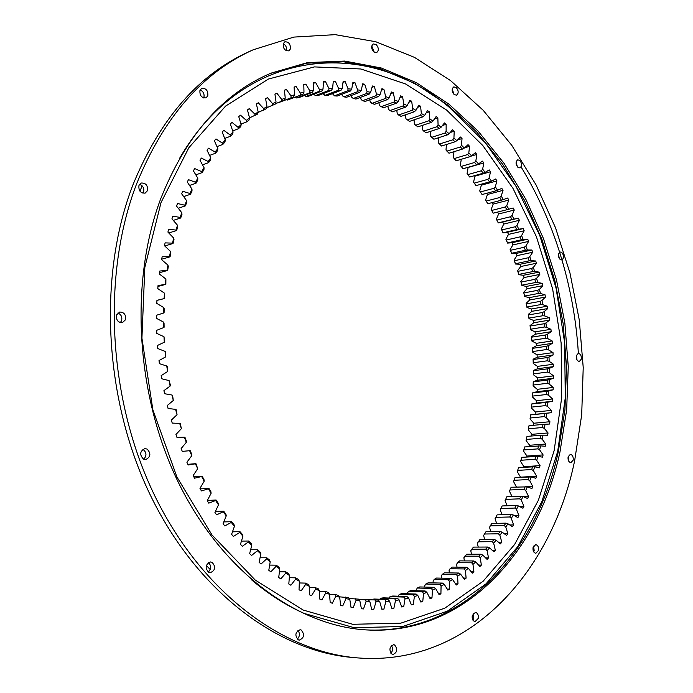 <?xml version="1.0" encoding="UTF-8"?>
<svg xmlns="http://www.w3.org/2000/svg" width="693" height="693" viewBox="0 0 693 693"><rect width="100%" height="100%" fill="white"/><g stroke="black" fill="none" stroke-linecap="round" stroke-linejoin="round"><path stroke-width="1.04" d="M181.809 212.751L181.964 214.492L180.7 218L180.119 217.42L181.809 212.751L176.516 206.064L177.529 203.499L184.754 205.215L186.642 200.719L181.644 193.78L182.753 191.32L189.899 193.486L191.978 189.18L187.275 182.008L188.496 179.66L195.539 182.276L197.791 178.17L193.399 170.799L194.716 168.572L201.637 171.613L204.054 167.723L199.974 160.17L201.386 158.065L208.169 161.521L210.741 157.857L206.99 150.156L208.48 148.181L215.099 152.027L217.827 148.588L214.406 140.774L215.973 138.929L222.418 143.148L225.277 139.951L222.184 132.042L223.822 130.336L230.085 134.91L233.073 131.956L230.31 123.978L232.016 122.41L238.071 127.321L241.173 124.619L238.739 116.606L240.506 115.177L246.344 120.391L249.549 117.949L247.444 109.918L249.263 108.628L254.877 114.146L258.168 111.954L256.401 103.933L258.272 102.789L263.643 108.567L267.013 106.635L265.575 98.649L267.481 97.652L272.609 103.681L276.048 102.001L274.93 94.066L276.871 93.217L281.739 99.471L285.23 98.059L284.433 90.194L286.408 89.492L291.017 95.946L294.56 94.785L294.075 87.032L296.058 86.469L300.398 93.105L303.976 92.204L303.803 84.555L305.812 84.139L309.875 90.93L313.479 90.281L313.6 82.779L315.618 82.493L319.404 89.423L323.025 89.033L323.44 81.679L325.459 81.531L328.976 88.583L332.597 88.435L333.29 81.246L335.317 81.237L338.539 88.383L342.16 88.479L343.13 81.479L345.149 81.601L348.094 88.825L351.706 89.154L352.936 82.354L354.946 82.606L357.614 89.882L361.2 90.445L362.69 83.853L364.683 84.243L367.065 91.554L370.625 92.342L372.358 85.975L374.324 86.486L376.429 93.815L379.955 94.828L381.921 88.695L383.87 89.319L385.698 96.656L389.171 97.878L391.363 91.987L393.286 92.741L394.837 100.061L398.258 101.49L400.667 95.851L402.555 96.708L403.837 104.002L407.198 105.631L409.806 100.26L411.668 101.23L412.673 108.472L415.973 110.291L418.771 105.189L420.59 106.263L421.335 113.444L424.566 115.454L427.546 110.62L429.331 111.798L429.807 118.901L432.96 121.093L436.122 116.545L437.846 117.819L438.071 124.827L441.146 127.191L444.464 122.93L446.145 124.298L446.119 131.202L449.107 133.732L452.572 129.764L454.21 131.22L453.932 138.011L456.834 140.696L460.438 137.015L462.023 138.557L461.503 145.227L464.31 148.059L468.044 144.681L469.568 146.301L468.823 152.832L471.517 155.812L475.381 152.729L476.845 154.426L475.866 160.811L478.465 163.92L482.432 161.14L483.844 162.916L482.64 169.135L485.126 172.375L489.197 169.898L490.549 171.743L489.128 177.789L491.502 181.15L495.66 178.985L496.95 180.89L495.313 186.755L497.583 190.228L501.819 188.375L503.04 190.332L501.204 196.015L503.352 199.593L507.657 198.042L508.818 200.069L506.782 205.552L508.809 209.225L513.175 207.987L514.267 210.057L512.04 215.341L513.946 219.101L518.364 218.165L519.386 220.287L516.978 225.355L518.754 229.21L523.224 228.577L524.177 230.743L521.578 235.594L523.232 239.518L527.728 239.198L528.612 241.407L525.848 246.024L527.373 250.026L531.895 250.008L532.709 252.243L529.773 256.635L531.167 260.698L535.706 260.984L536.443 263.253L533.359 267.403L534.624 271.517L539.163 272.106L539.83 274.411L536.581 278.309L537.716 282.475L542.255 283.368L542.844 285.689L539.457 289.345L540.453 293.546L544.984 294.733L545.495 297.08L541.969 300.476L542.827 304.712L547.34 306.193L547.773 308.558L544.118 311.685L544.837 315.947L549.324 317.732L549.688 320.105L545.902 322.964L546.482 327.252L550.926 329.322L551.212 331.704L547.314 334.295L547.756 338.591L552.156 340.947L552.364 343.338L548.362 345.642L548.657 349.948L553.005 352.598L553.127 354.989L549.021 357.008L549.177 361.304L553.464 364.241L553.508 366.623L549.315 368.355L549.324 372.652L553.534 375.857L553.508 378.239L549.22 379.677L549.09 383.957L553.222 387.439L553.109 389.804L548.752 390.947L548.475 395.201L552.52 398.951L552.321 401.308L547.894 402.157L547.47 406.367L551.42 410.395L551.143 412.725L546.656 413.262L546.093 417.446L549.93 421.725L549.575 424.038L545.036 424.272L544.326 428.404L548.05 432.943L547.617 435.23L543.035 435.143L542.169 439.223L545.781 444.014L529.669 445.27L529.365 446.578M545.781 444.014L545.261 446.266L540.644 445.876L539.639 449.887L543.113 454.92L542.515 457.137L537.872 456.427L536.72 460.377L540.055 465.644L539.379 467.827L534.719 466.796L533.428 470.66L536.607 476.169L535.854 478.3L531.185 476.949L529.747 480.734L532.77 486.46L531.929 488.539L527.278 486.867L525.692 490.557L528.551 496.5L527.633 498.527L522.99 496.526L521.266 500.112L523.943 506.262L522.946 508.238L518.329 505.916L516.467 509.39L518.953 515.739L517.888 517.645L513.305 515.003L511.304 518.355L513.6 524.896L512.448 526.732L507.917 523.761L505.777 526.992L507.865 533.705L506.644 535.472L502.165 532.181L499.896 535.273L501.775 542.16L500.476 543.849L496.067 540.228L493.667 543.182L495.322 550.225L493.953 551.827L489.622 547.894L487.101 550.684L488.522 557.874L487.084 559.39L482.848 555.136L480.197 557.77L481.375 565.09L479.868 566.51L475.745 561.945L472.972 564.405L473.899 571.838L472.331 573.172L468.321 568.295L465.436 570.573L466.112 578.118L464.466 579.339L460.594 574.159L457.597 576.255L458.004 583.878L456.306 585.005L452.572 579.521L449.462 581.418L449.601 589.119L447.843 590.124L444.274 584.355L441.069 586.044L440.921 593.806L439.111 594.698L435.715 588.643L432.406 590.124L431.982 597.92L430.11 598.691L426.897 592.368L423.501 593.615L422.782 601.429L420.868 602.078L417.853 595.495L414.371 596.517L413.357 604.331L411.399 604.85L408.593 598.007L405.041 598.804L403.724 606.592L401.723 606.981L399.142 599.904L395.521 600.45L393.901 608.203L391.857 608.454L389.527 601.152L385.845 601.446L383.905 609.138L381.834 609.242L379.755 601.732L376.022 601.775L373.77 609.381L371.673 609.346L369.854 601.645L366.086 601.429L363.522 608.93L361.408 608.749L359.866 600.866L356.055 600.389L353.179 607.752L351.048 607.423L349.792 599.384L345.972 598.639L342.775 605.855L340.635 605.37L339.683 597.201L335.845 596.179L332.337 603.213L330.197 602.581L329.556 594.291L325.719 593.009L321.899 599.843L319.759 599.055L319.438 590.67L315.618 589.111L311.495 595.72L309.364 594.776L309.373 586.33L305.578 584.494L301.143 590.852L299.029 589.76L299.376 581.262L295.625 579.157L290.895 585.239L288.808 583.991L289.492 575.485L285.793 573.102L280.778 578.889L278.725 577.494L279.755 568.988L276.117 566.346L270.824 571.803L268.806 570.261L270.201 561.789L266.632 558.887L261.079 563.998L259.104 562.309L260.854 553.906L257.38 550.744L251.559 555.491L249.645 553.664L251.75 545.356L248.38 541.943L242.316 546.301L240.462 544.334L242.931 536.148L239.665 532.493L233.385 536.443L231.592 534.338L234.425 526.308L231.289 522.418L224.792 525.944L223.077 523.717L226.256 515.861L223.267 511.755L216.58 514.838L214.943 512.491L218.477 504.842L215.636 500.528L208.775 503.153L207.233 500.684L211.105 493.286L208.428 488.773L201.412 490.93L199.965 488.348L204.175 481.211L201.672 476.524L194.525 478.196L193.174 475.519L197.713 468.676L195.391 463.816L188.141 464.994L186.893 462.24L191.744 455.708L189.622 450.701L182.276 451.386L181.142 448.544L186.296 442.359L184.373 437.222L176.966 437.396L175.953 434.485L181.393 428.672L179.678 423.414L172.236 423.085L171.336 420.114L177.053 414.7L175.554 409.346L168.096 408.506L167.316 405.483L173.293 400.485L172.02 395.045L164.562 393.711L163.92 390.653L170.123 386.079L169.083 380.587L161.66 378.75L161.148 375.658L167.567 371.535L166.753 365.999L159.399 363.669L159.009 360.568L165.627 356.904L165.047 351.36L157.77 348.544L157.519 345.435L164.302 342.247L163.972 336.703L156.8 333.42L156.679 330.318L163.617 327.607L163.513 322.08L156.471 318.347L156.488 315.263L163.548 313.045L163.687 307.562L156.8 303.387L156.947 300.329L164.111 298.614L164.484 293.191L157.77 288.583L158.047 285.577L165.298 284.355L165.904 279.019L159.373 274.004L159.78 271.041L167.082 270.331L167.923 265.09L161.608 259.693L162.145 256.791L169.482 256.575L170.539 251.446L164.458 245.703L165.116 242.871L172.462 243.148L173.735 238.149L167.905 232.068L168.685 229.314L176.013 230.076L177.503 225.242L171.933 218.841L172.826 216.181L180.119 217.42M531.678 268.546L532.042 269.776M398.042 596.205L399.341 594.351L401.957 593.598L416.129 594.04L417.853 595.495M407.129 593.754L408.394 591.493L410.949 590.566L425.13 590.973L426.897 592.368M416.025 590.705L417.229 588.036L431.418 588.418L433.905 587.317L419.715 586.945L417.229 588.036M424.705 587.075L424.74 585.646L425.823 584.026L440.02 584.355L442.429 583.09L428.231 582.778L425.823 584.026M433.168 582.882L433.134 581.072L434.164 579.461L436.495 578.057L450.693 578.326L452.572 579.521M441.372 578.153L441.259 575.97L442.229 574.376L444.482 572.825L458.679 573.033L460.594 574.159M449.324 572.894L449.099 570.365L450.017 568.78L464.206 568.944L466.38 567.229L452.183 567.091L450.017 568.78M456.999 567.143L456.644 564.275L457.501 562.707L471.69 562.803L473.778 560.958L459.589 560.88L457.501 562.707M464.388 560.906L463.877 557.718L466.675 554.218L480.864 554.218L482.848 555.136M471.483 554.218L470.79 550.718L473.44 547.115L487.621 547.046L489.622 547.894M478.257 547.098L477.364 543.303L479.877 539.613L494.04 539.466L496.067 540.228M484.719 539.561L483.61 535.498L485.966 531.722L500.129 531.488L502.165 532.181M490.861 531.644L489.501 527.312L491.718 523.466L505.864 523.146L507.917 523.761M496.656 523.354L495.045 518.78L497.106 514.864L511.243 514.457L513.305 515.003M502.122 514.726L500.225 509.909L502.148 505.951L516.259 505.448L518.329 505.916M507.241 505.769L505.041 500.744L506.817 496.734L522.99 496.526M512.014 496.517L509.485 491.294L511.113 487.24L527.278 486.867M516.432 486.98L513.565 481.583L515.046 477.494L531.185 476.949M536.607 476.169L520.382 477.2M520.426 477.061L517.264 471.63L518.598 467.515L534.719 466.796M540.055 465.644L523.899 466.666L523.735 467.195M523.899 466.666L520.582 461.451L521.777 457.328L537.872 456.427M543.113 454.92L526.983 456.055L526.732 456.982M526.983 456.055L523.518 451.082L524.575 446.95L540.644 445.876M524.263 448.172L524.575 446.95M529.669 445.27L526.074 440.54L526.992 436.399L526.333 439.431L540.332 438.279L540.982 435.221L526.992 436.399M548.05 432.943L531.964 434.32L531.635 436.01M531.964 434.32L528.248 429.833L528.967 425.753L528.482 428.776L542.463 427.52L543 424.419L529.028 425.701M549.93 421.725L533.87 423.232L533.549 425.285M533.87 423.232L530.032 418.996L530.613 414.864L530.249 417.992L544.204 416.623L544.629 413.487L530.682 414.882M551.42 410.395L535.386 412.014L535.109 414.327L530.613 414.864M535.386 412.014L531.444 408.047L531.869 403.872L531.626 407.086L545.564 405.613L545.885 402.451L531.947 403.941M552.52 398.951L536.503 400.71L536.304 403.04L531.869 403.872M536.503 400.71L532.467 397.002L532.752 392.792L532.622 396.084L546.543 394.508L546.751 391.32L532.839 392.922M553.222 387.439L537.231 389.319L537.118 391.658L532.752 392.792M537.231 389.319L533.108 385.88L533.246 381.652L533.246 385.013L547.141 383.333L547.245 380.119L533.35 381.834M553.534 375.857L537.569 377.867L537.534 380.214L533.246 381.652M537.569 377.867L533.359 374.696L533.359 370.452L533.48 373.882L547.366 372.089L547.357 368.867L533.48 370.694M553.464 364.241L537.525 366.372L537.56 368.737L533.359 370.452M537.525 366.372L533.238 363.478L533.099 359.225L533.341 362.716L547.201 360.819L547.089 357.588L533.238 359.52M553.005 352.598L537.084 354.859L537.205 357.224L533.099 359.225M537.084 354.859L532.744 352.243L532.449 347.99L532.83 351.533L546.673 349.532L546.448 346.301L532.614 348.336M552.156 340.947L536.261 343.338L536.46 345.703L532.449 347.99M536.261 343.338L531.86 341.017L531.436 336.763L531.938 340.358L545.763 338.236L545.434 335.014L531.618 337.162M550.926 329.322L535.057 331.843L535.334 334.199L531.436 336.763M535.057 331.843L530.613 329.799L530.041 325.571L530.682 329.201L544.481 326.975L544.048 323.752L530.249 326.013M549.324 317.732L533.471 320.383L533.827 322.73L530.041 325.571M533.471 320.383L528.993 318.633L528.283 314.414L529.045 318.078L542.827 315.739L542.29 312.543L528.516 314.908M547.34 306.193L531.514 308.974L531.947 311.313L528.283 314.414M531.514 308.974L527.001 307.519L526.152 303.326L527.052 307.016L540.809 304.574L540.168 301.394L526.411 303.863M544.984 294.733L529.175 297.644L529.686 299.965L526.152 303.326M529.175 297.644L524.644 296.474L523.657 292.325L524.688 296.032L538.435 293.477L537.69 290.324L523.951 292.914M542.255 283.368L526.472 286.408L527.061 288.704L523.657 292.325M526.472 286.408L521.933 285.533L520.807 281.419L521.968 285.144L535.698 282.484L534.849 279.357L521.127 282.051M539.163 272.106L523.397 275.277L524.064 277.555L520.807 281.419M523.397 275.277L518.858 274.705L517.602 270.634L518.892 274.376L532.596 271.604L531.652 268.512L517.948 271.318M535.706 260.984L519.967 264.276L520.703 266.528L517.602 270.634M519.967 264.276L515.427 264.007L514.041 259.996L515.462 263.73L529.157 260.854L528.109 257.805L514.423 260.715M531.895 250.008L516.172 253.43L516.978 255.648L514.041 259.996M516.172 253.43L511.651 253.456L510.135 249.515L511.694 253.248L525.363 250.251L524.22 247.254L510.55 250.277M527.728 239.198L512.032 242.749L512.907 244.932L510.135 249.515M512.032 242.749L507.527 243.087L505.881 239.206L507.571 242.922L521.231 239.821L519.984 236.876L506.332 240.003M523.224 228.577L507.536 232.259L508.489 234.399L505.881 239.206M507.536 232.259L503.075 232.891L501.299 229.088L503.118 232.796L516.761 229.591L515.419 226.698L501.784 229.937M518.364 218.165L502.702 221.977L503.724 224.073L501.299 229.088M502.702 221.977L498.276 222.912L496.379 219.196L498.336 222.869L511.962 219.56L510.524 216.727L496.907 220.071M497.617 212.075L498.622 213.964L496.379 219.196M493.225 213.175L491.138 209.529L493.225 213.175L506.834 209.754L505.31 206.99L491.709 210.447M492.299 202.555L493.191 204.097L491.138 209.529M487.803 203.725L485.576 200.121L487.803 203.725L501.394 200.199L499.774 197.514L486.191 201.065M486.685 193.304L487.43 194.49L485.576 200.121M482.059 194.534L495.634 190.904L493.936 188.297L480.362 191.961L482.059 194.534L480.396 192.004M480.777 184.321L481.358 185.17L479.712 190.973L480.362 191.961M474.601 175.632L474.974 176.143L473.536 182.129L476.022 185.629L489.579 181.895L487.794 179.374L474.237 183.134M468.156 167.264L467.073 173.588L469.681 177.027L483.22 173.198L481.358 170.764L467.818 174.627M461.278 159.277L460.317 165.376L463.054 168.745L476.585 164.813L474.636 162.483L461.105 166.441M453.976 151.698L453.291 157.51L456.15 160.802L469.663 156.774L467.636 154.548L454.123 158.602M446.431 144.499L445.997 150.017L448.977 153.222L462.474 149.099L460.369 146.977L446.881 151.126M438.66 137.69L438.444 142.905L441.554 146.024L455.032 141.805L452.858 139.795L439.379 144.04M430.674 131.298L430.648 136.2L433.879 139.224L447.34 134.918L445.097 133.021L431.635 137.353M422.479 125.338L422.617 129.929L425.961 132.839L439.414 128.448L437.101 126.672L423.657 131.09M414.085 119.837L414.371 124.099L417.836 126.888L431.263 122.41L428.898 120.773L415.471 125.268M405.518 114.804L405.916 118.728L409.494 121.396L422.903 116.84L420.478 115.333L407.068 119.915M396.777 110.265L397.271 113.843L400.952 116.381L414.353 111.746L411.876 110.378L398.484 115.038M387.889 106.228L388.452 109.468L392.247 111.859L405.622 107.146L403.092 105.925L389.717 110.663M378.872 102.72L379.478 105.605L383.368 107.848L396.725 103.066L394.152 101.992L380.803 106.8M369.733 99.757L370.365 102.278L374.341 104.366L387.69 99.515L385.074 98.605L371.743 103.474M360.499 97.349L361.122 99.506L362.552 100.693L365.194 101.429L378.517 96.518L375.875 95.764L362.552 100.693M351.195 95.521L351.775 97.306L353.265 98.484L355.933 99.056L369.239 94.092L366.562 93.503L353.265 98.484M341.831 94.283L342.342 95.695L343.901 96.855L346.587 97.263L359.866 92.247L357.181 91.831L343.901 96.855M332.432 93.65L334.468 95.833L337.17 96.067L350.433 91L347.721 90.757L334.468 95.833M323.033 93.633L324.991 95.417L327.711 95.469L340.947 90.367L338.227 90.307L324.991 95.417M313.643 94.248L315.506 95.625L318.217 95.504L331.445 90.367L328.725 90.48L315.506 95.625M309.364 587.491L315.445 587.673L318.312 588.842L319.438 590.67M319.464 591.32L325.476 591.51L328.352 592.48L329.556 594.291M329.565 594.438L335.533 594.637L338.409 595.408L339.683 597.201M339.423 596.838L348.458 597.617L349.792 599.384M349.151 598.527L358.463 599.133L359.866 600.866M358.783 599.532L368.399 599.947L369.854 601.645M364.128 599.549L378.231 600.077L364.128 599.549M373.822 599.021L387.95 599.54L373.822 599.021M383.376 597.842L380.656 598.241L394.793 598.752L397.522 598.345L383.376 597.842M392.758 596.023L390.09 596.612L404.244 597.097L406.921 596.5L392.758 596.023M399.341 594.351L413.513 594.811L416.129 594.04M408.394 591.493L422.574 591.909L425.13 590.973M434.164 579.461L448.362 579.746L450.693 578.326M464.674 556.167L478.863 556.193L480.864 554.218M442.229 574.376L456.427 574.601L458.679 573.033M471.535 549.194L485.715 549.142L487.621 547.046M478.066 541.805L492.238 541.675L494.04 539.466M484.26 534.017L498.423 533.809L500.129 531.488M490.107 525.866L504.261 525.571L505.864 523.146M495.599 517.359L509.736 516.978L511.243 514.457M500.744 508.532L514.864 508.064L516.259 505.448M505.518 499.393L519.62 498.839L520.919 496.145M509.927 489.986L524.012 489.327L525.199 486.555M513.955 480.31L528.031 479.556L529.114 476.715M517.619 470.391L531.678 469.542L532.648 466.64M520.902 460.265L534.944 459.312L535.81 456.349M177.503 225.242L177.72 226.914L176.602 230.544L168.78 232.978M173.735 238.149L174.012 239.752L173.051 243.494L164.761 245.98M170.539 251.446L170.859 252.962L170.071 256.808L161.694 259.217M167.923 265.09L168.295 266.51L167.671 270.443L159.555 272.678M165.904 279.019L165.861 284.355L157.969 286.426M164.484 293.191L164.665 298.492L156.939 300.407M163.687 307.562L164.18 308.697L164.076 312.803L163.548 313.045M163.513 322.08L164.042 323.103L164.111 327.243L163.617 327.607M163.972 336.703L164.769 341.77L164.302 342.247M165.047 351.36L165.618 352.148L165.627 356.904M166.753 365.999L167.342 366.675L167.567 371.535M169.083 380.587L170.461 385.256L170.123 386.079M179.678 423.414L180.275 423.614L181.393 428.672M184.373 437.222L184.953 437.292L186.4 441.146L186.296 442.359M175.554 409.346L176.161 409.658L177.053 414.7M172.02 395.045L172.618 395.486L173.293 400.485M187.838 464.336L195.937 463.652L197.713 468.676M189.622 450.701L190.185 450.658L191.779 454.409L191.744 455.708M193.841 476.845L202.183 476.238L204.063 479.755L204.175 481.211M200.268 488.903L208.914 488.374L210.923 491.753L211.105 493.286M207.354 500.45L216.086 500.017L218.217 503.257L218.477 504.842M215.419 511.46L223.674 511.139L225.918 514.215L226.256 515.861M223.804 521.924L231.653 521.699L234 524.61L234.425 526.308M232.484 531.817L239.986 531.67L242.429 534.407L242.931 536.148M241.433 541.103L248.64 541.025L251.169 543.581L251.75 545.356M250.632 549.766L257.579 549.74L260.187 552.113L260.854 553.906M260.048 557.77L266.779 557.787L269.456 559.97L270.201 561.789M269.655 565.098L276.204 565.167L278.933 567.151L279.755 568.988M279.418 571.751L285.819 571.855L288.591 573.639L289.492 575.485M289.319 577.702L295.582 577.832L298.397 579.417L299.376 581.262M309.373 586.33L308.316 584.485L305.466 583.108L299.307 582.952M287.188 100.104L303.014 94.239L287.188 100.104L286.443 99.705M277.876 102.91L293.659 96.855L277.694 102.824M309.745 92.784L312.448 92.29L299.272 97.47L296.578 97.964L309.745 92.784L309.875 90.93M319.222 91.303L321.933 91.008L308.731 96.162L306.029 96.466L319.222 91.303L319.404 89.423M276.048 102.001L275.286 104.106L266.649 107.753M275.424 103.716L284.113 100.26M267.013 106.635L266.329 108.74L258.021 112.474M258.168 111.954L257.562 114.068L249.532 117.888M249.549 117.949L249.004 120.062L246.604 121.899L241.008 124.082M241.173 124.619L240.705 126.724L238.375 128.751L232.718 130.934M233.073 131.956L232.675 134.052L230.44 136.261L224.697 138.461M225.277 139.951L224.965 142.022L222.817 144.421L216.97 146.63M217.827 148.588L217.585 150.632L215.54 153.214L209.563 155.431M210.741 157.857L210.568 159.866L208.636 162.612L202.503 164.856M204.054 167.723L203.95 169.69L202.131 172.609L195.824 174.87M197.791 178.17L197.756 180.102L196.067 183.177L189.544 185.464M191.978 189.18L192.013 191.051L190.454 194.283L183.68 196.595M186.642 200.719L186.738 202.529L185.317 205.908L178.248 208.255M180.7 218L173.285 220.391M370.556 599.791L371.058 599.237M379.79 599.237L380.656 598.241M388.912 598.033L390.09 596.612M295.348 97.263L296.578 97.964M304.366 95.469L306.029 96.466M528.248 429.833L528.482 428.776M530.032 418.996L530.249 417.992M531.444 408.047L531.626 407.086M532.467 397.002L532.622 396.084M533.108 385.88L533.246 385.013M533.359 374.696L533.48 373.882M533.238 363.478L533.341 362.716M532.744 352.243L532.83 351.533M531.86 341.017L531.938 340.358M530.613 329.799L530.682 329.201M528.993 318.633L529.045 318.078M527.001 307.519L527.052 307.016M524.644 296.474L524.688 296.032M315.445 587.673L315.618 589.111M325.476 591.51L325.719 593.009M335.533 594.637L335.845 596.179M345.59 597.054L345.972 598.639M355.604 598.769L356.055 600.389M365.566 599.783L366.086 601.429M378.231 600.077L379.755 601.732M375.433 600.112L376.022 601.775M387.95 599.54L389.527 601.152M385.187 599.757L385.845 601.446M397.522 598.345L399.142 599.904M394.793 598.752L395.521 600.45M406.921 596.5L408.593 598.007M404.244 597.097L405.041 598.804M413.513 594.811L414.371 596.517M422.574 591.909L423.501 593.615M448.362 579.746L449.462 581.418M440.02 584.355L441.069 586.044M442.429 583.09L444.274 584.355M431.418 588.418L432.406 590.124M433.905 587.317L435.715 588.643M478.863 556.193L480.197 557.77M471.69 562.803L472.972 564.405M473.778 560.958L475.745 561.945M456.427 574.601L457.597 576.255M464.206 568.944L465.436 570.573M466.38 567.229L468.321 568.295M485.715 549.142L487.101 550.684M492.238 541.675L493.667 543.182M498.423 533.809L499.896 535.273M504.261 525.571L505.777 526.992M509.736 516.978L511.304 518.355M514.864 508.064L516.467 509.39M519.62 498.839L521.266 500.112M524.012 489.327L525.692 490.557M528.031 479.556L529.747 480.734M531.678 469.542L533.428 470.66M534.944 459.312L536.72 460.377M176.602 230.544L176.013 230.076M173.051 243.494L172.462 243.148M170.071 256.808L169.482 256.575M167.671 270.443L167.082 270.331M165.861 284.355L165.298 284.355M164.665 298.492L164.111 298.614M195.937 463.652L195.391 463.816M202.183 476.238L201.672 476.524M208.914 488.374L208.428 488.773M216.086 500.017L215.636 500.528M223.674 511.139L223.267 511.755M231.653 521.699L231.289 522.418M239.986 531.67L239.665 532.493M248.64 541.025L248.38 541.943M257.579 549.74L257.38 550.744M266.779 557.787L266.632 558.887M276.204 565.167L276.117 566.346M285.819 571.855L285.793 573.102M295.582 577.832L295.625 579.157M305.466 583.108L305.578 584.494M428.898 120.773L429.807 118.901M431.263 122.41L432.96 121.093M420.478 115.333L421.335 113.444M422.903 116.84L424.566 115.454M411.876 110.378L412.673 108.472M414.353 111.746L415.973 110.291M403.092 105.925L403.837 104.002M405.622 107.146L407.198 105.631M394.152 101.992L394.837 100.061M396.725 103.066L398.258 101.49M385.074 98.605L385.698 96.656M387.69 99.515L389.171 97.878M375.875 95.764L376.429 93.815M378.517 96.518L379.955 94.828M366.562 93.503L367.065 91.554M369.239 94.092L370.625 92.342M357.181 91.831L357.614 89.882M359.866 92.247L361.2 90.445M347.721 90.757L348.094 88.825M350.433 91L351.706 89.154M338.227 90.307L338.539 88.383M340.947 90.367L342.16 88.479M328.725 90.48L328.976 88.583M331.445 90.367L332.597 88.435M300.329 94.915L300.398 93.105M303.014 94.239L303.976 92.204M291.008 97.722L291.017 95.946M293.659 96.855L294.56 94.785M312.448 92.29L313.479 90.281M321.933 91.008L323.025 89.033M272.713 105.362L272.609 103.681M284.407 100.138L285.23 98.059M281.782 101.204L281.739 99.471M263.799 110.196L263.643 108.567M255.085 115.714L254.877 114.146M246.604 121.899L246.344 120.391M238.375 128.751L238.071 127.321M230.44 136.261L230.085 134.91M222.817 144.421L222.418 143.148M215.54 153.214L215.099 152.027M208.636 162.612L208.169 161.521M202.131 172.609L201.637 171.613M196.067 183.177L195.539 182.276M190.454 194.283L189.899 193.486M185.317 205.908L184.754 205.215M543 424.419L545.036 424.272M542.463 427.52L544.326 428.404M544.629 413.487L546.656 413.262M544.204 416.623L546.093 417.446M545.885 402.451L547.894 402.157M545.564 405.613L547.47 406.367M546.751 391.32L548.752 390.947M546.543 394.508L548.475 395.201M547.245 380.119L549.22 379.677M547.141 383.333L549.09 383.957M547.357 368.867L549.315 368.355M547.366 372.089L549.324 372.652M547.089 357.588L549.021 357.008M547.201 360.819L549.177 361.304M546.448 346.301L548.362 345.642M546.673 349.532L548.657 349.948M545.434 335.014L547.314 334.295M545.763 338.236L547.756 338.591M544.048 323.752L545.902 322.964M544.481 326.975L546.482 327.252M542.29 312.543L544.118 311.685M542.827 315.739L544.837 315.947M540.168 301.394L541.969 300.476M540.809 304.574L542.827 304.712M531.652 268.512L533.359 267.403M532.596 271.604L534.624 271.517M528.109 257.805L529.773 256.635M529.157 260.854L531.167 260.698M535.698 282.484L537.716 282.475M534.849 279.357L536.581 278.309M538.435 293.477L540.453 293.546M537.69 290.324L539.457 289.345M519.984 236.876L521.578 235.594M521.231 239.821L523.232 239.518M525.363 250.251L527.373 250.026M524.22 247.254L525.848 246.024M515.419 226.698L516.978 225.355M516.761 229.591L518.754 229.21M510.524 216.727L512.04 215.341M511.962 219.56L513.946 219.101M505.31 206.99L506.782 205.552M506.834 209.754L508.809 209.225M499.774 197.514L501.204 196.015M501.394 200.199L503.352 199.593M493.936 188.297L495.313 186.755M495.634 190.904L497.583 190.228M487.794 179.374L489.128 177.789M489.579 181.895L491.502 181.15M481.358 170.764L482.64 169.135M483.22 173.198L485.126 172.375M474.636 162.483L475.866 160.811M476.585 164.813L478.465 163.92M467.636 154.548L468.823 152.832M469.663 156.774L471.517 155.812M460.369 146.977L461.503 145.227M462.474 149.099L464.31 148.059M452.858 139.795L453.932 138.011M455.032 141.805L456.834 140.696M445.097 133.021L446.119 131.202M447.34 134.918L449.107 133.732M439.414 128.448L441.146 127.191M437.101 126.672L438.071 124.827M523.813 449.939L537.829 448.882L538.582 445.868M537.829 448.882L539.639 449.887M526.074 440.54L526.333 439.431M540.332 438.279L542.169 439.223M540.982 435.221L543.035 435.143M446.145 124.298L442.455 125.511M454.21 131.22L450.173 132.51M462.023 138.557L457.553 139.96M469.568 146.301L464.553 147.843M476.845 154.426L470.59 156.297M483.844 162.916L468.286 167.429M490.549 171.743L474.974 176.143M496.95 180.89L481.358 185.17M503.04 190.332L487.43 194.49M508.818 200.069L493.191 204.097M514.267 210.057L498.622 213.964M519.386 220.287L503.724 224.073M524.177 230.743L508.489 234.399M532.709 252.243L516.978 255.648M528.612 241.407L512.907 244.932M545.495 297.08L529.686 299.965M542.844 285.689L527.061 288.704M536.443 263.253L520.703 266.528M539.83 274.411L524.064 277.555M547.773 308.558L531.947 311.313M549.688 320.105L533.827 322.73M551.212 331.704L535.334 334.199M552.364 343.338L536.46 345.703M553.127 354.989L537.205 357.224M553.508 366.623L537.56 368.737M553.508 378.239L537.534 380.214M553.109 389.804L537.118 391.658M552.321 401.308L536.304 403.04M551.143 412.725L535.109 414.327M286.408 89.492L284.442 90.281M325.459 81.531L323.397 82.354M315.618 82.493L313.591 83.307M296.058 86.469L294.083 87.266M305.812 84.139L303.811 84.936M335.317 81.237L333.212 82.069M345.149 81.601L343 82.441M354.946 82.606L352.737 83.463M364.683 84.243L362.404 85.109M374.324 86.486L371.976 87.37M383.87 89.319L381.427 90.237M393.286 92.741L390.739 93.676M402.555 96.708L399.887 97.678M411.668 101.23L408.853 102.226M420.59 106.263L417.619 107.302M429.331 111.798L426.152 112.881M437.846 117.819L434.442 118.962M532.77 486.46L526.541 486.755M528.551 496.5L523.406 496.708M523.943 506.262L519.343 506.427M518.953 515.739L514.778 515.852M513.6 524.896L509.762 524.973M507.865 533.705L504.313 533.757M501.775 542.16L498.449 542.186M495.322 550.225L492.195 550.225M488.522 557.874L485.559 557.865M466.112 578.118L463.513 578.066M458.004 583.878L455.5 583.827M473.899 571.838L471.205 571.803M481.375 565.09L478.56 565.064M431.982 597.92L429.677 597.834M440.921 593.806L438.565 593.736M449.601 589.119L447.184 589.05M422.782 601.429L420.53 601.351M413.357 604.331L411.148 604.244M403.724 606.592L401.55 606.505M393.901 608.203L391.753 608.107M383.905 609.138L381.782 609.043M373.77 609.381L371.665 609.286M533.558 546.119L534.173 550.476L533.679 551.81M533.073 547.435L535.68 544.611C537.915 545.157 538.851 547.106 538.487 550.467L535.862 553.3C533.636 552.745 532.709 550.796 533.073 547.435M473.18 613.565L473.865 618.234L472.964 620.209M472.28 615.514L475.389 612.378C477.711 613.002 478.655 615.029 478.222 618.451L475.095 621.595C472.782 620.963 471.846 618.936 472.28 615.514M392.143 654.296C388.773 650.103 389.284 646.907 393.676 644.698L394.56 644.932C397.921 649.133 397.401 652.33 392.992 654.513L392.143 654.296M298.319 639.873C294.586 635.438 295.183 632.059 300.112 629.738L301.143 629.989C304.868 634.441 304.253 637.82 299.307 640.115L298.319 639.873M208.801 572.444C204.764 567.931 205.353 564.44 210.559 561.962L212.023 562.283C216.051 566.822 215.445 570.322 210.213 572.764L208.801 572.444M142.853 449.341L143.087 449.454C146.673 452.477 146.881 455.734 143.72 459.216M143.538 459.138C139.388 454.79 139.804 451.29 144.785 448.622L147.046 449.038C151.187 453.413 150.753 456.921 145.738 459.554L143.538 459.138M117.879 313.028C121.171 314.449 122.401 317.022 121.57 320.729L120.296 322.643M116.641 314.899L119.681 312.049C124.203 312.188 126.126 314.778 125.442 319.82L122.358 322.695C117.853 322.522 115.948 319.923 116.641 314.899M139.544 184.321C143.018 185.724 144.369 188.331 143.581 192.134L142.983 193.226M138.972 185.377L141.242 183.03C145.911 182.9 147.981 185.473 147.444 190.74L145.132 193.122C140.48 193.217 138.427 190.636 138.972 185.377M200.13 89.925C203.335 91.441 204.582 93.979 203.881 97.522L203.69 97.964M199.956 90.324L201.75 88.332C206.167 88.158 208.177 90.662 207.787 95.851L205.968 97.869C201.559 98.016 199.558 95.504 199.956 90.324M283.281 43.65C285.949 45.305 286.989 47.67 286.374 50.771L286.374 50.78M283.29 43.624L284.84 41.814C288.816 41.736 290.644 44.144 290.35 49.03L288.773 50.858C284.806 50.918 282.978 48.51 283.29 43.624M371.76 45.963L374.194 52.192M373.83 51.932C371.127 48.718 370.954 46.05 373.302 43.945L376.16 44.577C378.863 47.808 379.028 50.468 376.663 52.564L373.83 51.932M454.166 94.569C451.645 91.415 451.524 88.86 453.794 86.894L456.185 87.491C458.697 90.644 458.818 93.208 456.54 95.166L454.166 94.569M517.922 167.359C515.514 164.232 515.453 161.72 517.732 159.84L519.724 160.378C522.124 163.513 522.184 166.017 519.889 167.888L517.922 167.359M560.143 259.511C557.77 256.358 557.77 253.855 560.161 252.001L561.815 252.46C564.189 255.63 564.171 258.134 561.78 259.97L560.143 259.511M576.377 355.422L577.018 359.996M576.316 355.665L578.231 353.395C580.535 353.802 581.557 355.726 581.288 359.173L579.365 361.443C577.07 361.027 576.048 359.104 576.316 355.665M568.303 456.167L568.693 461.14M568.087 456.895L570.296 454.365C572.522 454.842 573.483 456.756 573.18 460.126L570.954 462.655C568.736 462.179 567.775 460.256 568.087 456.895M210.222 569.559L206.349 565.427M574.592 461.018C551.316 573.258 467.706 666.909 357.319 657.882C283.376 651.94 202.798 593.451 155.353 496.994C108.021 400.649 101.343 275.615 136.599 183.879C163.739 117.204 202.599 72.514 253.179 49.792L293.832 37.093L335.143 34.65L375.745 41.727L414.527 57.398L450.58 80.605L483.186 110.282L511.806 145.365L536.018 184.832L555.491 227.702L569.975 273.042L579.27 319.949L583.22 367.524L581.696 414.864L574.592 461.018M357.319 657.882L353.014 657.518C279.132 651.567 198.683 593.286 151.36 497.219C104.149 401.256 97.531 276.732 132.761 185.3C159.875 118.849 198.7 74.272 249.237 51.568L253.179 49.792M270.218 73.493L306.756 63.15L343.815 61.807L380.249 68.85L415.072 83.507L447.479 104.894L476.827 132.094L502.598 164.18L524.402 200.234L541.917 239.388L554.894 280.778L563.149 323.562L566.528 366.918L564.916 409.996L558.246 451.914C536.711 552.659 462.413 635.178 365.506 629.868M160.594 199.064C185.871 135.603 222.687 93.633 271.041 73.137L307.614 62.587L344.75 61.071L381.271 68.001L416.198 82.597L448.709 103.959L478.161 131.168L504.028 163.297L525.918 199.428L543.503 238.669L556.548 280.163L564.847 323.077L568.26 366.554L566.675 409.745L560.005 451.784C538.444 552.962 463.73 635.793 366.398 629.92C298.432 626.022 224.177 573.492 180.05 485.81C136.036 398.215 128.907 283.723 160.594 199.064M521.075 166.918C537.136 193.399 549.965 221.803 559.58 252.131M559.814 252.884C570.062 285.611 576.247 319.109 578.378 353.387M139.934 191.138L142.16 185.863M391.441 645.59C393.035 648.293 392.862 650.857 390.904 653.3M297.929 630.405C300.104 633.48 299.878 636.399 297.245 639.145M208.489 562.569C211.452 565.783 211.348 568.962 208.186 572.097M452.226 89.025L454.028 94.456M516.112 162.023L517.411 166.866M558.437 254.158L559.355 258.688M303.248 610.074L352.737 624.289L400.719 623.189L444.785 608.185L483.151 581.219L514.613 544.49L538.4 500.225L554.149 450.589L561.711 397.574L561.148 343.078L552.624 288.886L536.425 236.729L512.976 188.349L482.796 145.521L446.656 110.092L405.561 83.957L360.888 68.988L314.44 66.9L268.451 79.037L225.597 106.09L188.817 147.765L161.045 202.512L144.837 267.385L141.926 338.167L152.867 409.788L176.897 476.966L211.98 534.935L255.215 580.041L303.248 610.074M251.42 579.703C268.347 594.057 285.906 605.284 304.106 613.409L354.218 627.711L402.763 626.489L447.314 611.191L486.07 583.818L517.818 546.586L541.805 501.775L557.666 451.55L565.271 397.938L564.674 342.836L556.055 288.054L539.7 235.308L516.025 186.374L485.559 143.018L449.055 107.12C368.659 38.825 245.088 44.863 179.331 158.758"/></g></svg>
